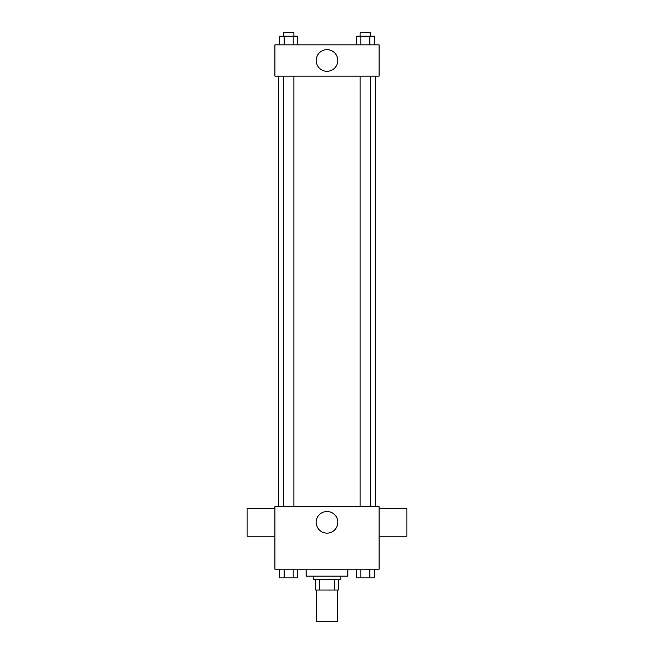 <?xml version="1.0" encoding="UTF-8"?>
<svg xmlns="http://www.w3.org/2000/svg" width="654" height="654" viewBox="0 0 654 654"><rect width="100%" height="100%" fill="white"/><g stroke="black" fill="none" stroke-linecap="round" stroke-linejoin="round"><path stroke-width="0.98" d="M316.585 590.047L316.585 621.3L337.415 621.3L337.415 590.047M334.308 579.632L334.308 590.047L315.71 590.047L315.71 579.632M334.308 590.047L338.29 590.047L338.29 579.632L338.29 590.047M340.889 576.158L340.889 579.632L313.111 579.632L313.111 576.158M319.692 579.632L319.692 590.047M306.162 569.209L306.162 576.158L347.838 576.158L347.838 569.209M379.091 569.209L274.909 569.209L274.909 506.703L379.091 506.703L379.091 569.209M337.816 522.333A10.816 10.816 0 0 1 321.596 531.694A10.816 10.816 0 0 1 321.596 512.965A10.816 10.816 0 0 1 337.816 522.333M379.091 536.223L406.87 536.223L406.87 508.444L379.091 508.444M274.909 508.444L247.13 508.444L247.13 536.223L274.909 536.223M375.617 76.109L375.617 506.703M360.125 506.703L360.125 76.109M293.875 76.109L293.875 506.703M379.091 76.109L274.909 76.109L274.909 44.856L379.091 44.856L379.091 76.109M337.816 60.479A10.816 10.816 0 0 1 321.596 69.847A10.816 10.816 0 0 1 321.596 51.118A10.816 10.816 0 0 1 337.816 60.479M374.358 44.856L374.358 36.174L356.316 36.174L356.316 44.856M369.845 36.174L369.845 44.856M360.828 36.174L360.828 44.856M360.125 36.174L360.125 32.7L370.548 32.7L370.548 36.174M297.684 44.856L297.684 36.174L279.642 36.174L279.642 44.856M293.172 36.174L293.172 44.856M284.155 36.174L284.155 44.856M283.452 36.174L283.452 32.7L293.875 32.7L293.875 36.174M374.358 569.209L374.358 577.891L356.316 577.891L356.316 569.209M369.845 569.209L369.845 577.891M360.828 569.209L360.828 577.891M370.548 577.891L360.125 577.891M297.684 569.209L297.684 577.891L279.642 577.891L279.642 569.209M293.172 569.209L293.172 577.891M284.155 569.209L284.155 577.891M293.875 577.891L283.452 577.891M278.383 76.109L278.383 506.703M370.548 506.703L370.548 76.109M283.452 76.109L283.452 506.703"/></g></svg>
